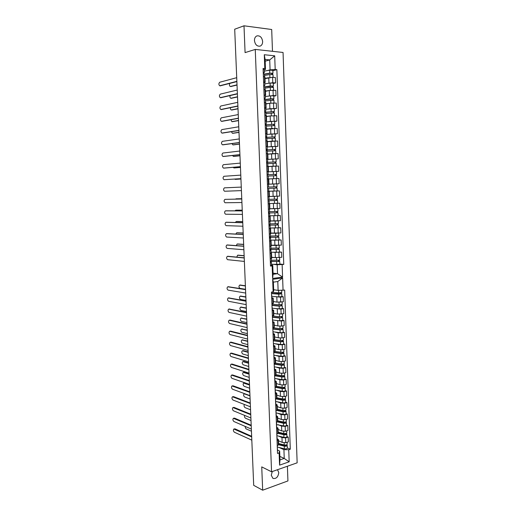 <?xml version="1.0" encoding="UTF-8"?>
<svg xmlns="http://www.w3.org/2000/svg" width="516" height="516" viewBox="0 0 516 516"><rect width="100%" height="100%" fill="white"/><g stroke="black" fill="none" stroke-linecap="round" stroke-linejoin="round"><path stroke-width="0.77" d="M272.3 471.534L271.268 475.262L272.97 478.435C276.234 478.964 278.169 477.016 278.769 472.604L277.505 469.708M254.453 40.519C255.104 44.582 256.968 46.466 260.032 46.156C261.754 45.466 262.625 43.912 262.638 41.493C261.986 37.404 260.109 35.527 257 35.868C255.31 36.578 254.459 38.126 254.453 40.519M272.48 51.31L271.693 29.502L244.004 25.8L234.703 29.218L253.698 485.337L262.67 490.2L287.928 480.925L287.399 466.238M271.564 471.792L297.145 462.826L283.052 52.471L255.259 49.42L271.564 471.792L261.735 466.89L262.67 490.2M244.004 25.8L245.081 52.613L255.259 49.42M265.153 82.379L264.947 76.91L264.495 76.645L264.702 82.128L265.153 82.379L264.734 82.663M267.804 83.386L272.777 82.734L272.577 77.303L265.011 78.626M272.577 77.303L275.376 77.529L275.57 82.947L273.332 83.482M263.386 76.555L264.495 76.645M264.082 94.989L265.63 95.273L265.43 89.823L263.876 89.52M273.79 96.195L276.021 95.718L275.828 90.319L269.242 90.487L265.482 91.338M263.592 82.044L264.702 82.128M272.777 82.734L275.57 82.947M270.216 258.632L271.706 258.316L271.513 253.137L270.023 253.433M271.668 257.265L275.37 257.6L281.788 257.278L281.601 252.15L273.738 252.35M271.094 252.995L271.513 253.137M279.395 251.969L281.601 252.15M269.758 246.338L271.248 246.067L271.055 240.869L269.565 241.12M271.216 245.197L281.349 245.139L281.168 239.985L273.106 240.204M270.636 240.759L271.055 240.869M278.963 239.863L281.168 239.985M269.294 234L270.79 233.774L270.597 228.556L269.1 228.762M270.765 233.084L280.917 232.948L280.73 227.782L272.358 228.014M270.178 228.472L270.597 228.556M278.524 227.704L280.73 227.782M268.83 221.609L270.332 221.429L270.139 216.191L268.636 216.352M270.313 220.925L280.478 220.719L280.298 215.527L271.332 215.785M268.63 216.269L270.139 216.191M278.085 215.501L280.298 215.527M269.294 209.109L268.365 209.18L269.868 209.032L269.675 203.775L268.165 203.891M269.862 208.722L280.046 208.438L279.859 203.227L269.391 203.543M269.229 203.755L269.675 203.775M277.64 203.252L279.859 203.227M267.894 196.693L269.41 196.59L269.21 191.313L267.694 191.384L269.21 191.313M269.404 196.467L279.601 196.106L279.414 190.875L267.694 191.339M271.848 191.139L279.414 190.875M267.423 184.148L268.939 184.102L267.423 184.186L268.526 184.16L268.63 187.044L267.533 187.089L268.63 187.044M275.331 183.915L279.162 183.728L278.975 178.478L268.752 178.949M268.526 184.186L279.162 183.728M268.939 184.102L268.746 178.8L267.282 178.826M266.953 171.564L268.475 171.564L266.953 171.628M276.499 171.46L278.717 171.306L278.53 166.036L268.288 166.578M268.455 171.822L278.717 171.306M268.475 171.564L268.275 166.242L266.753 166.223L267.636 166.21M266.482 158.928L268.004 158.973L266.482 159.012M276.047 159.044L278.272 158.831L278.085 153.536L267.823 154.161M269.32 159.296L278.272 158.831M268.004 158.973L267.804 153.633L266.275 153.562M266.004 146.241L267.114 146.454M275.602 146.57L277.827 146.305L277.64 140.997L267.359 141.694M269.391 146.757L277.827 146.305M267.533 146.338L267.333 140.971L265.798 140.855M265.527 133.502L266.643 133.799M275.151 134.05L277.376 133.734L277.189 128.4L266.895 129.181M269.21 134.179L277.376 133.734M267.062 133.644L266.862 128.265L265.321 128.097M265.043 120.718L266.172 121.092M274.699 121.486L276.931 121.112L276.737 115.758L270.178 115.952L266.424 116.616M268.926 121.55L276.931 121.112M266.585 120.905L266.385 115.5L264.843 115.287M264.566 107.876L265.663 107.928L266.108 108.115L265.695 108.334M274.241 108.863L276.479 108.444L276.286 103.065L269.707 103.245L265.959 104.006M268.584 108.882L276.479 108.444M266.108 108.115L265.908 102.69L264.36 102.432M265.63 95.273L265.218 95.525M268.204 96.157L273.235 95.55L276.021 95.718M265.463 102.491L265.663 107.928M265.94 115.332L266.146 120.75M265.211 125.207L266.327 125.324L266.624 133.521M265.695 137.953L266.804 138.043L267.095 146.247M266.166 150.653L267.275 150.704L267.572 158.915M267.843 166.204L268.043 171.538M268.165 178.8L268.507 184.109M268.778 191.339L268.978 196.628M269.249 203.833L269.565 211.947L268.468 212.05M269.713 216.275L269.907 221.525M270.171 228.672L270.487 236.65L269.404 236.818M270.636 241.017L270.945 248.931L269.862 249.125M271.094 253.317L271.397 261.161L270.32 261.386M264.979 89.591L265.185 95.054M273.699 108.308L273.506 102.916M274.157 121.021L273.964 115.649M274.615 133.683L274.422 128.329M275.067 146.292L274.88 140.965M275.525 158.851L275.331 153.542M275.976 171.364L275.783 166.075M276.421 183.825L276.234 178.562M276.873 196.241L276.686 190.997M277.318 208.606L277.131 203.381M277.763 220.925L277.576 215.72M278.208 233.193L278.021 228.007M278.646 245.416L278.459 240.25M279.085 257.594L278.898 252.447M273.235 95.55L273.041 90.132M273.041 273.145L277.511 273.686L277.182 264.753L274.312 264.456M271.551 265.179L272.751 265.308L273.087 274.28L277.511 273.686L282.587 277.073L272.622 278.459L272.151 265.888L272.751 265.308M271.835 297.68L273.19 298.106L271.719 298.564M281.91 296.507L283.194 296.713L280.517 297.145L273.067 296.461M271.906 303.685L273.383 303.208L273.19 298.106M273.319 301.499L277.002 302.137L283.374 301.776L283.194 296.713M272.28 309.677L273.641 310.148L272.171 310.651M282.336 308.42L283.619 308.658L280.949 309.123L273.557 308.336M272.364 315.753L273.828 315.231L273.641 310.148M273.757 313.347L277.44 314.07L283.794 313.696L283.619 308.658M272.732 321.629L274.086 322.152L272.622 322.694M282.762 320.288L284.039 320.552L281.375 321.055L274.035 320.172M272.809 327.776L274.273 327.215L274.086 322.152M274.196 325.157L277.879 325.957L281.562 326.086L284.219 325.57L284.039 320.552M273.177 333.53L274.531 334.104L273.074 334.69M283.187 332.111L284.464 332.401L281.807 332.936L278.13 332.794L274.506 331.956M273.261 339.754L274.718 339.147L274.531 334.104M274.635 336.916L278.311 337.799L281.988 337.954L284.645 337.406L284.464 332.401M273.622 345.391L274.976 346.01L273.519 346.642M283.613 343.888L284.884 344.211L282.233 344.778L278.563 344.611L274.97 343.701M273.712 351.68L275.163 351.035L274.976 346.01M275.073 348.635L278.743 349.596L282.413 349.771L285.064 349.19L284.884 344.211M274.067 357.201L275.421 357.878L273.964 358.543M284.032 355.627L285.303 355.969L282.658 356.569L278.995 356.382L275.428 355.401M274.157 363.567L275.602 362.883L275.421 357.878M275.512 360.31L279.175 361.348L282.839 361.548L285.483 360.929L285.303 355.969M274.506 368.972L275.86 369.695L274.409 370.404M284.451 367.315L285.722 367.682L283.084 368.321L279.427 368.108L275.879 367.057M274.596 375.409L276.047 374.68L275.86 369.695M275.944 371.939L279.608 373.055L283.265 373.274L285.896 372.629L285.722 367.682M274.944 380.692L276.299 381.466L274.854 382.214M284.871 378.957L286.141 379.357L283.503 380.028L279.853 379.795L276.331 378.673M275.041 387.2L276.486 386.432L276.299 381.466M276.376 383.523L280.033 384.723L283.684 384.962L286.315 384.285L286.141 379.357M275.383 392.373L276.737 393.192L275.299 393.985M285.284 390.56L286.554 390.986L283.929 391.683L280.278 391.431L276.776 390.238M275.48 398.952L276.918 398.139L276.737 393.192M276.802 395.062L280.459 396.34L284.103 396.604L286.728 395.888L286.554 390.986M275.821 404.009L277.169 404.873L275.738 405.705M285.696 402.119L286.967 402.57L284.348 403.299L280.704 403.022L277.221 401.764M275.918 410.652L277.356 409.807L277.169 404.873M277.234 406.563L280.885 407.917L284.522 408.201L287.141 407.459L286.967 402.57M276.254 415.599L277.602 416.515L276.176 417.386M286.109 413.632L287.38 414.109L284.761 414.877L281.13 414.574L277.66 413.245M276.357 422.314L277.789 421.424L277.602 416.515M277.66 418.018L281.31 419.45L284.942 419.76L287.554 418.979L287.38 414.109M276.686 427.145L278.034 428.106L276.608 429.022M286.522 425.1L287.786 425.603L285.18 426.403L281.549 426.081L278.098 424.687M276.795 433.93L278.221 433.001L284.419 434.427L286.419 433.685L286.844 434.098L286.941 436.73C286.574 437.368 285.574 437.574 283.942 437.368L277.008 435.723M278.085 429.435L281.73 430.937L285.354 431.266L287.96 430.46L287.786 425.603M277.118 438.652L278.466 439.658L277.047 440.612M286.935 436.53L288.199 437.058L285.593 437.89L281.975 437.549L278.53 436.085M278.072 440.283L278.259 445.166L278.646 444.534L278.466 439.658M278.259 445.166L277.227 445.502M288.199 437.058L288.367 441.896L285.767 442.734L285.593 437.89M278.511 440.806L282.149 442.38L285.767 442.734M277.208 417.083L277.395 422.004M276.776 405.415L276.957 410.355M276.337 393.708L276.518 398.668M275.899 381.95L276.086 386.929M275.454 370.153L275.641 375.151M275.015 358.304L275.202 363.322M274.57 346.417L274.757 351.454M274.125 334.478L274.312 339.534M273.68 322.494L273.867 327.57M273.228 310.464L273.416 315.56M272.777 298.39L272.97 303.505M277.64 428.706L277.827 433.608M284.942 419.76L284.761 414.877M284.522 408.201L284.348 403.299M284.103 396.604L283.929 391.683M283.684 384.962L283.503 380.028M283.265 373.274L283.084 368.321M282.839 361.548L282.658 356.569M282.413 349.771L282.233 344.778M281.988 337.954L281.807 332.936M281.562 326.086L281.375 321.055M281.13 314.173L280.949 309.123M280.698 302.221L280.517 297.145M285.354 431.266L285.18 426.403M287.341 447.914L290.295 449.217L284.664 290.063L278.118 290.398L277.795 281.51L273.377 282.142L273.712 291.069L273.119 291.837L271.474 292.088L277.524 453.461L279.117 452.932L279.653 451.061L279.982 459.879L284.239 458.427L283.923 449.649L278.963 447.437M273.757 289.734L278.118 290.398M283.923 449.649L288.741 449.733L290.295 449.217M277.55 450.107L279.653 451.061M265.476 69.441L264.805 68.576L264.289 54.728L274.699 55.825L275.189 69.512L270.081 69.853L269.72 59.914L265.108 59.45L265.476 69.441L264.257 69.77M277.182 264.753L283.755 264.437L276.866 69.666L275.189 69.512M282.142 264.637L282.587 277.073M264.805 68.576L263.083 68.422L270.5 266.095L272.151 265.888M273.119 291.837L272.654 279.324L282.62 277.924L283.058 290.308M288.741 449.733L289.173 461.814L279.575 465.135L279.117 452.932M279.853 456.402L284.239 458.427L289.173 461.814M265.172 61.211L269.72 59.914L274.699 55.825M267.385 70.569L270.081 69.853M272.654 279.324L273.377 282.142M282.62 277.924L277.795 281.51M279.982 459.879L279.575 465.135M272.867 70.711L276.866 69.666M279.833 264.037L283.755 264.437M264.289 54.728L265.108 59.45M273.087 274.28L272.622 278.459M277.376 445.45L277.311 447.714M251.679 436.897L233.858 429.022L234.974 428.841L251.66 436.31M277.337 448.417L277.356 448.972M277.492 448.688L277.46 451.629M233.858 429.022C233.097 429.989 233.264 431.047 234.361 432.208L251.821 440.154M228.014 256.297L244.223 257.819M270.352 262.212L271.448 262.489L270.371 262.721M271.448 262.489L271.551 265.308L270.481 265.546M244.229 257.987L227.343 256.355C226.292 257.465 226.376 258.574 227.601 259.683L244.378 261.431M276.937 433.885L276.879 436.175M251.221 425.816L233.393 418.315L234.503 418.134L251.195 425.255M276.905 436.904L276.924 437.433M277.06 437.162L277.028 440.103M233.393 418.315C232.619 419.289 232.78 420.353 233.883 421.507L251.357 429.086M277.485 421.94L283.426 423.255L283.523 425.906L276.447 424.591M250.757 414.696L232.929 407.569L234.025 407.395L250.737 414.161M276.473 425.345L276.492 425.855M276.628 425.597L276.589 428.532M232.929 407.569C232.135 408.549 232.297 409.62 233.406 410.775L250.892 417.979M276.066 410.613L276.008 412.961M250.292 403.538L232.464 396.785L233.548 396.617L250.273 403.022M276.034 413.748L276.054 414.232M276.195 413.987L276.157 416.922M232.464 396.785C231.652 397.778 231.807 398.849 232.929 399.997L250.428 406.827M275.628 398.907L275.57 401.293M249.828 392.334L232 385.962L233.064 385.8L249.809 391.844M275.602 402.106L275.615 402.564M275.757 402.325L275.718 405.26M232 385.962C231.168 386.961 231.323 388.038 232.452 389.18L249.963 395.643M275.189 387.161L275.131 389.574M249.357 381.092L231.536 375.106L232.587 374.945L249.338 380.627M275.163 390.418L275.176 390.851M275.318 390.631L275.28 393.56M231.536 375.106C230.684 376.112 230.833 377.19 231.968 378.331L249.499 384.407M274.744 375.371L274.686 377.809M248.886 369.804L231.065 364.206L232.103 364.051L248.873 369.372M274.725 378.686L274.738 379.092M274.88 378.886L274.841 381.814M231.065 364.206C230.201 365.225 230.336 366.302 231.484 367.444L249.028 373.139M274.299 363.535L274.248 366.005M248.415 358.478L230.594 353.267L231.62 353.118L248.402 358.072M274.28 366.908L274.293 367.295M274.435 367.095L274.396 370.024M230.594 353.267C229.71 354.292 229.846 355.376 230.994 356.511L248.557 361.826M273.854 351.648L273.803 354.15M247.944 347.113L230.123 342.289L231.136 342.147L247.925 346.733M273.835 355.085L273.848 355.447M273.99 355.26L273.951 358.181M230.123 342.289C229.22 343.327 229.349 344.411 230.51 345.546L248.08 350.467M273.409 339.722L273.357 342.256M247.467 335.703L229.646 331.278L230.646 331.137L247.454 335.348M273.39 343.217L273.403 343.553M273.545 343.379L273.506 346.3M229.646 331.278C228.73 332.317 228.852 333.407 230.02 334.536L247.609 339.077M272.958 327.744L272.906 330.311M246.99 324.254L229.175 320.223L230.155 320.088L246.977 323.925M273.099 331.453L273.061 334.374M229.175 320.223C228.233 321.275 228.349 322.365 229.53 323.493L247.132 327.634M272.512 315.728L272.461 318.32M229.291 309.065L246.5 312.464M272.648 319.481L272.609 322.397M246.513 312.76L228.698 309.123C227.737 310.187 227.853 311.283 229.033 312.406L246.654 316.153M272.055 303.66L272.009 306.285M228.827 297.925L246.022 300.951M272.203 307.465L272.158 310.38M246.035 301.228L228.22 297.99C227.24 299.061 227.35 300.164 228.543 301.28L246.177 304.634M271.622 292.069L271.551 294.204M228.369 286.754L245.539 289.405M271.745 295.397L271.706 298.312M245.552 289.644L227.743 286.812C226.743 287.896 226.846 288.999 228.046 290.115L245.693 293.062M227.55 244.984L243.739 246.145M269.894 250.034L270.99 250.266L269.913 250.466M270.99 250.266L271.1 253.092L270.016 253.298M243.745 246.28L226.859 245.042C225.789 246.164 225.866 247.28 227.098 248.383L243.887 249.738M227.085 233.632L243.249 234.419M269.436 237.818L270.532 237.992L269.449 238.16M270.532 237.992L270.642 240.824L269.558 241.004M243.255 234.535L226.376 233.684C225.279 234.819 225.357 235.935 226.595 237.037L243.397 237.999M269.92 221.525L270.023 224.325L268.939 224.454M226.621 222.235L242.759 222.654M268.978 225.544L270.074 225.666L268.984 225.808M270.074 225.666L270.178 228.517L269.094 228.659M242.765 222.738L225.885 222.286C224.776 223.434 224.841 224.557 226.092 225.653L242.907 226.221M226.156 210.805L242.268 210.85M268.514 213.231L269.61 213.295L268.52 213.405M242.268 210.902L225.402 210.85C224.267 212.005 224.331 213.134 225.582 214.224L242.417 214.398M268.694 196.648L267.894 196.712M268.991 196.648L269.1 199.518L268.004 199.595M241.778 199.015L224.924 199.37L241.772 198.995M268.049 200.866L269.146 200.879L268.056 200.95M269.146 200.879L269.255 203.749L268.165 203.833M225.718 199.331L224.911 199.37C223.757 200.537 223.815 201.666 225.079 202.756L241.92 202.524M275.866 188.121L267.585 188.45L277.092 188.069L276.666 188.088L276.615 186.74L277.047 186.721L267.533 187.108L274.512 186.818L276.021 186.76L275.866 188.121L276.666 188.088M241.282 187.089L224.415 187.85C223.247 189.03 223.299 190.165 224.57 191.249L241.424 190.61M267.069 174.627L268.165 174.524L267.062 174.531M240.927 178.678L224.034 179.697L240.927 178.652M267.224 178.8L268.326 178.781L268.217 175.892L267.114 175.904M240.779 175.118L223.905 176.285C222.738 177.485 222.783 178.62 224.034 179.697L224.847 179.678M266.598 162.114L267.694 161.953L266.591 161.927M240.43 166.707L224.26 168.093M267.856 166.204L267.746 163.32L266.643 163.301M240.282 163.101L223.389 164.681C222.228 165.888 222.267 167.029 223.505 168.106L240.43 166.649M266.127 149.55L267.224 149.33L266.114 149.272M267.224 149.33L267.114 146.409L266.004 146.344M239.927 154.684L223.712 156.464M239.779 151.04L222.873 153.033C221.719 154.252 221.751 155.4 222.97 156.471L239.927 154.6M265.656 136.934L266.753 136.656L265.643 136.566M266.753 136.656L266.643 133.728L265.527 133.631M239.43 142.622L223.157 144.796M239.276 138.927L222.357 141.339C221.203 142.571 221.229 143.725 222.435 144.796L239.424 142.506M265.179 124.266L266.275 123.937L265.16 123.814M266.275 123.937L266.166 120.989L265.05 120.86M238.921 130.509L222.602 133.083M238.766 126.775L221.835 129.606C220.687 130.851 220.706 132.006 221.893 133.076L238.914 130.361M264.702 111.553L265.798 111.159L264.682 111.004M265.798 111.159L265.688 108.205L264.573 108.044M238.418 118.351L222.041 121.325M265.953 115.332L265.85 112.553L264.734 112.404M238.257 114.571L221.312 117.829C220.171 119.086 220.184 120.247 221.358 121.318L238.411 118.177M264.224 98.788L265.321 98.337L264.198 98.15M265.321 98.337L265.211 95.37L264.089 95.176M237.908 106.148L221.487 109.521M265.476 102.491L265.372 99.736L264.25 99.549M237.747 102.323L220.79 106.006C219.648 107.276 219.655 108.444 220.816 109.508L237.902 105.941M263.74 85.972L264.837 85.463L263.715 85.237M264.837 85.463L264.727 82.483L263.605 82.25M237.399 93.899L220.925 97.679M264.992 89.597L264.889 86.869L263.766 86.649M237.237 90.029L220.268 94.144C219.126 95.428 219.132 96.595 220.268 97.659L237.386 93.66M263.257 73.104L264.36 72.537L263.231 72.279M264.36 72.537L264.244 69.544L263.115 69.279M236.889 81.605L220.364 85.785M264.508 76.645L264.411 73.943L263.283 73.691M236.721 77.69L219.739 82.237C218.603 83.528 218.603 84.708 219.726 85.772L236.876 81.335M278.64 444.315L284.832 445.837L286.825 445.076L287.257 445.502L287.348 448.127C286.986 448.791 285.987 449.01 284.355 448.785L277.434 447.056M278.608 444.76L284.258 446.153C285.89 446.372 286.89 446.153 287.257 445.502M286.051 444.947L286.083 445.747M244.965 426.313L245.939 428.796L251.447 431.208M278.614 443.534L284.213 444.908C285.845 445.127 286.844 444.915 287.212 444.263L287.141 442.289M278.511 440.916L279.091 441.057M286.812 444.715L286.825 445.076M270.474 261.373L279.736 261.489L279.84 264.276L271.519 264.327M270.326 261.502L279.736 261.489M278.479 260.406L278.524 261.593M244.145 255.839L237.56 255.239L236.818 257.103M273.061 257.394L271.674 257.342M271.364 260.232L279.691 260.167L279.595 257.536M271.674 257.465L275.454 257.607M238.218 255.175L244.132 255.684M279.272 260.316L279.311 261.373M278.079 433.375L283.845 434.724C285.477 434.93 286.477 434.724 286.844 434.098M285.638 433.511L285.671 434.33M244.629 415.399C244.32 416.586 244.61 417.528 245.487 418.218L251.002 420.521M278.189 432.169L283.8 433.479C285.432 433.685 286.432 433.472 286.799 432.853L286.728 430.841M278.092 429.544L278.679 429.68M286.399 433.285L286.419 433.685M277.763 421.585L284.006 422.965L286.006 422.256L286.432 422.649L286.528 425.294C286.161 425.9 285.161 426.1 283.523 425.906M283.426 423.255C285.064 423.449 286.064 423.249 286.432 422.649M285.225 422.03L285.258 422.875M244.442 404.492C243.778 405.57 243.971 406.608 245.035 407.608L250.55 409.794M277.763 420.766L283.381 421.998C285.019 422.198 286.019 421.991 286.393 421.398L286.315 419.347M277.666 418.128L278.259 418.257M285.987 421.811L286.006 422.256M277.221 410.136L283.587 411.465L285.593 410.781L286.025 411.155L286.116 413.813C285.748 414.387 284.742 414.587 283.103 414.4L276.066 412.91M276.718 410.426L283.007 411.736C284.645 411.923 285.651 411.729 286.025 411.155M284.813 410.504L284.838 411.375M249.97 395.849L244.126 393.785C243.3 394.766 243.449 395.824 244.584 396.959L250.105 399.029M277.337 409.317L282.962 410.484C284.6 410.665 285.606 410.472 285.98 409.898L285.903 407.808M277.234 406.666L277.847 406.789M285.574 410.297L285.593 410.781M276.582 398.629L283.168 399.919L285.18 399.268L285.606 399.623L285.703 402.287C285.335 402.835 284.329 403.028 282.684 402.854L275.576 401.435M275.828 398.855L282.587 400.184C284.232 400.352 285.238 400.164 285.606 399.623M284.393 398.939L284.426 399.829M249.525 385.033L243.681 383.091C242.843 384.085 242.991 385.142 244.126 386.271L249.654 388.226M276.905 397.823L282.542 398.92C284.187 399.087 285.193 398.9 285.561 398.358L285.49 396.23M276.808 395.166L277.434 395.282M243.681 383.091L244.739 382.93L249.505 384.581M285.161 398.739L285.18 399.268M275.673 387.039L282.749 388.329L284.761 387.71L285.193 388.038L285.29 390.715C284.916 391.238 283.91 391.418 282.265 391.263L275.144 389.935M275.196 387.303L282.168 388.58C283.813 388.735 284.819 388.561 285.193 388.038M283.974 387.322L284.006 388.245M249.073 374.184L243.242 372.358C242.378 373.358 242.526 374.423 243.675 375.545L249.202 377.389M276.479 386.284L282.123 387.31C283.768 387.471 284.774 387.29 285.148 386.774L285.071 384.607M276.376 383.62L277.015 383.73M243.242 372.358L244.281 372.204L249.054 373.758M284.742 387.135L284.761 387.71M274.744 375.409L282.329 376.693L284.348 376.106L284.774 376.422L284.871 379.105C284.497 379.602 283.49 379.776 281.839 379.628L274.712 378.389M274.757 375.745L281.742 376.932C283.387 377.08 284.4 376.906 284.774 376.422M283.555 375.667L283.587 376.609M248.615 363.296L242.804 361.587C241.92 362.6 242.056 363.664 243.217 364.786L248.751 366.508M276.047 374.706L281.697 375.661C283.342 375.809 284.355 375.635 284.729 375.151L284.651 372.933M275.944 372.03L276.602 372.139M242.804 361.587L243.823 361.439L248.602 362.89M284.322 375.487L284.348 376.106M274.312 363.825L281.904 365.018L283.929 364.457L284.361 364.754L284.458 367.45C284.077 367.914 283.065 368.082 281.42 367.947L274.273 366.799M274.325 364.141L281.317 365.244C282.968 365.38 283.981 365.212 284.361 364.754M283.129 363.967L283.168 364.935M248.164 352.37L242.359 350.783C241.456 351.802 241.591 352.867 242.752 353.989L248.299 355.595M275.538 363.07L281.272 363.967C282.923 364.096 283.935 363.935 284.31 363.477L284.232 361.219M275.512 360.394L276.189 360.497M242.359 350.783L243.365 350.635L248.144 351.989M283.903 363.799L283.929 364.457M273.88 352.202L281.478 353.299L283.51 352.77L283.935 353.041L284.032 355.75C283.658 356.188 282.639 356.343 280.988 356.221L273.964 355.189M273.886 352.499L280.891 353.512C282.542 353.628 283.561 353.473 283.935 353.041M282.71 352.228L282.742 353.215M247.706 341.405L241.914 339.934C240.991 340.966 241.12 342.037 242.294 343.146L247.841 344.643M274.893 351.377L280.846 352.228C282.497 352.344 283.516 352.189 283.89 351.764L283.813 349.467M275.08 348.719L275.776 348.816M241.914 339.934L247.693 341.05M283.484 352.06L283.51 352.77M273.441 340.534L281.052 341.534L283.084 341.037L283.516 341.289L283.613 344.004C283.232 344.411 282.22 344.565 280.562 344.456L273.551 343.514M273.448 340.812L280.465 341.734C282.117 341.837 283.136 341.689 283.516 341.289M282.284 340.437L282.317 341.457M247.248 330.395L241.469 329.053C240.527 330.092 240.65 331.162 241.83 332.272L247.383 333.646M273.964 339.605L280.414 340.444C282.071 340.547 283.091 340.405 283.471 340.005L283.387 337.664M274.641 337L275.363 337.09M241.469 329.053L247.235 330.072M283.058 340.283L283.084 341.037M273.003 328.821L280.62 329.724L282.665 329.253L283.091 329.485L283.194 332.214C282.807 332.594 281.788 332.736 280.13 332.639L273.112 331.788M273.009 329.079L280.033 329.905L283.091 329.485M281.859 328.602L281.891 329.647M246.79 319.352L241.017 318.133C240.063 319.178 240.179 320.255 241.365 321.358L246.925 322.616M272.964 327.795L279.988 328.615L283.045 328.202L282.962 325.815M274.202 325.235L274.951 325.319M241.017 318.133L246.777 319.049M282.633 328.46L282.665 329.253M272.558 317.069L280.194 317.869L282.671 317.643L282.768 320.378L279.704 320.784L272.674 320.023M272.571 317.301L279.601 318.037L282.671 317.643M281.426 316.727L281.465 317.791M246.326 308.271L240.572 307.168C239.592 308.226 239.708 309.303 240.901 310.413L246.461 311.541M272.519 316.011L279.556 316.74L282.62 316.347L282.536 313.921M273.764 313.425L274.551 313.502M241.14 307.11L246.313 307.994M282.207 316.592L282.239 317.43M272.119 305.266L279.762 305.962L281.813 305.562L282.239 305.756L282.342 308.504L279.272 308.878L272.229 308.213M272.125 305.478L279.169 306.123L282.239 305.756M281.001 304.801L281.039 305.891M245.861 297.145L240.121 296.171C239.127 297.235 239.23 298.319 240.437 299.422L245.997 300.428M272.08 304.188L279.124 304.821L282.194 304.453L282.11 301.983M273.319 301.57L274.151 301.641M240.708 296.107L245.855 296.894M281.781 304.672L281.813 305.562M271.674 293.417L281.813 293.817L281.91 296.577L278.834 296.926L271.784 296.352M271.68 293.61L278.737 294.165L281.813 293.817M280.569 292.83L280.607 293.946M245.397 285.987L239.669 285.129C238.65 286.206 238.753 287.289 239.966 288.392L245.532 289.283M271.635 292.314L278.685 292.856L281.768 292.514L281.691 290.334M240.269 285.071L245.39 285.754M281.349 292.714L281.381 293.649M269.868 249.331L279.304 249.37L279.401 252.169L271.068 252.266M269.874 249.441L279.304 249.37M278.04 248.248L278.085 249.467M243.668 244.5L237.102 244.042L236.309 245.597M272.77 245.306L271.223 245.268M270.913 248.157L279.253 248.048L279.156 245.364M271.223 245.371L275.267 245.468M275.995 245.487L277.208 245.474M237.773 243.984L243.662 244.365M278.834 248.17L278.872 249.28M269.416 237.25L278.866 237.205L278.963 240.017L270.616 240.159M269.423 237.341L278.866 237.205M277.602 236.051L277.647 237.289M243.197 233.116L236.638 232.806L235.838 234.051M272.558 233.168L270.771 233.148M270.461 236.031L278.814 235.876L278.717 233.148M270.771 233.232L277.337 233.238M237.334 232.755L243.191 233.013M278.395 235.98L278.434 237.134M268.959 225.118L278.427 224.989L278.524 227.814L270.158 228.001M268.965 225.189L278.427 224.989M277.156 223.802L277.202 225.073M242.72 221.686L236.18 221.532L235.406 222.46M272.532 220.977L270.32 220.983M270.01 223.86L278.376 223.66L278.279 220.887M270.32 221.041L277.447 220.938M236.896 221.48L242.72 221.609M277.95 223.738L277.995 224.944M268.507 212.947L277.982 212.734L278.085 215.565L269.707 215.798M268.507 212.992L277.982 212.734M276.711 211.502L276.757 212.798M242.243 210.225L235.715 210.212L235.032 210.825M273.016 208.716L269.862 208.774M269.552 211.644L277.937 211.392L277.834 208.574M269.862 208.806L277.685 208.587M236.451 210.167L242.243 210.173M277.511 211.45L277.556 212.708M268.049 200.724L277.537 200.427L277.64 203.272L269.249 203.549M268.049 200.743L277.537 200.427M276.266 199.157L276.312 200.485M275.963 196.28L269.404 196.512M241.765 198.712L234.748 199.144M269.094 199.376L277.492 199.079L277.389 196.235L277.053 196.235M269.404 196.525L277.389 196.235M236.038 198.815L241.765 198.692M277.066 199.118L277.111 200.421M268.791 191.249L277.195 190.926L277.092 188.069M268.526 184.212L276.944 183.864L277.047 186.721M275.815 186.766L276.615 186.74M275.628 178.581L276.582 178.549M268.223 176.053L276.647 175.666L276.75 178.536M267.075 174.789L275.57 174.356L275.415 175.685M233.864 179.117L240.94 178.994M267.075 174.763L276.602 174.311L276.17 174.356L276.215 175.659M268.062 171.841L276.499 171.441L276.602 174.311M240.946 179.02L235.173 179.375M275.363 174.35L276.17 174.356M271.313 166.333L268.288 166.526M267.759 163.649L276.202 163.217L276.305 166.068M268.288 166.487L276.099 166.075M266.611 162.417L275.118 161.895L274.964 163.198M233.155 167.332L233.909 167.926L240.456 167.371M266.611 162.372L276.15 161.856L275.725 161.921L275.77 163.185M267.598 159.425L276.047 158.973L276.15 161.856M240.462 167.429L234.651 167.913M274.912 161.882L275.725 161.921M269.997 153.929L267.823 154.103M267.294 151.194L275.75 150.711L275.854 153.542M267.823 154.039L274.951 153.555M266.146 150.001L274.667 149.388L274.506 150.666M232.535 155.503L233.4 156.419L239.972 155.709M266.14 149.924L275.699 149.35L275.273 149.434L275.318 150.666M267.133 146.95L275.596 146.454L275.699 149.35M239.979 155.793L234.122 156.412M274.46 149.369L275.273 149.434M269.139 141.468L267.359 141.629M266.824 138.694L275.299 138.165L275.396 140.971M267.353 141.545L273.938 140.997M265.675 137.533L274.215 136.837L274.054 138.082M231.961 143.629L232.884 144.867L239.482 144.003M265.675 137.437L275.247 136.792L274.822 136.901L274.86 138.095M266.669 134.437L275.144 133.889L275.247 136.792M239.489 144.112L233.593 144.867M274.002 136.804L274.822 136.901M268.443 128.942L266.895 129.11M266.359 126.143L274.841 125.562L274.944 128.342M266.888 129L270.945 128.561M271.661 125.556L271.771 128.471L272.887 128.394M265.205 125.014L273.757 124.233L273.596 125.453M231.432 131.709L232.374 133.276L238.998 132.251M265.205 124.898L274.796 124.188L274.364 124.324L274.409 125.472M266.198 121.866L274.693 121.273L274.796 124.188M238.998 132.393L233.058 133.283M273.551 124.188L274.364 124.324M267.823 116.371L266.424 116.539M265.888 113.546L274.389 112.914L274.486 115.668M266.417 116.403L270.242 115.939M265.037 112.411L273.299 111.579L273.138 112.765M230.936 119.731L231.858 121.647L238.502 120.46M264.727 112.307L274.338 111.533L273.912 111.688L273.951 112.798M265.727 109.25L274.235 108.605L274.338 111.533M238.515 120.628L232.523 121.653M273.093 111.521L273.912 111.688M267.249 103.742L265.953 103.916M265.418 100.891L273.932 100.214L274.028 102.942M265.946 103.761L269.668 103.252M265.327 99.685L272.841 98.879L272.674 100.033M230.491 107.702C230.349 108.992 230.626 109.747 231.336 109.966L238.011 108.624M264.85 99.582L270.687 98.762L273.88 98.827L273.454 99.008L273.493 100.078M265.256 96.582L270.577 95.815L273.777 95.892L273.88 98.827M238.018 108.818L231.994 109.979M272.629 98.808L273.454 99.008M266.695 91.068L265.482 91.248M264.94 88.197L270.268 87.372L273.474 87.468L273.57 90.171M265.476 91.068L269.12 90.519M264.895 86.998L272.377 86.12L272.209 87.249M230.091 95.615C229.775 97.034 230.013 97.911 230.82 98.253L237.515 96.744M264.856 86.811L270.216 85.979L273.422 86.075L272.99 86.275L273.029 87.301M264.779 83.869L270.107 83.024L273.319 83.121L273.422 86.075M237.528 96.963L231.458 98.266M272.171 86.043L272.99 86.275M266.166 78.342L265.005 78.529M264.463 75.446L269.804 74.549L273.009 74.665L273.106 77.342M264.998 78.322L268.584 77.729M264.424 74.272L270.378 73.259L271.919 73.317L271.745 74.414M229.781 83.45C229.207 84.959 229.381 85.972 230.297 86.488L237.018 84.817M264.411 74.052L269.752 73.143L272.964 73.266L272.532 73.498L272.564 74.478M264.302 71.105L269.642 70.176L272.854 70.305L272.964 73.266M237.031 85.069L230.916 86.507M271.706 73.227L272.532 73.498M269.707 103.245L269.907 108.624M270.178 115.952L270.371 121.312M270.642 128.607L270.835 133.947M271.1 141.21L271.293 146.531M271.564 153.768L271.758 159.063M272.022 166.275L272.216 171.551M272.48 178.73L272.674 183.986M272.932 191.139L273.125 196.377M273.383 203.504L273.577 208.716M273.841 215.817L274.028 221.009M274.286 228.078L274.48 233.251M274.738 240.295L274.925 245.455M275.183 252.466L275.37 257.6M269.242 90.487L269.436 95.892M268.772 77.684L268.971 83.108M281.13 414.574L281.31 419.45M280.704 403.022L280.885 407.917M280.278 391.431L280.459 396.34M279.853 379.795L280.033 384.723M279.427 368.108L279.608 373.055M278.995 356.382L279.175 361.348M278.563 344.611L278.743 349.596M278.13 332.794L278.311 337.799M277.692 320.933L277.879 325.957M277.26 309.026L277.44 314.07M276.821 297.074L277.002 302.137M281.549 426.081L281.73 430.937M281.975 437.549L282.149 442.38M234.219 429.06L234.974 428.841M227.453 256.355L228.233 256.271M233.748 418.347L234.503 418.134M233.264 407.601L234.025 407.395M232.787 396.81L233.548 396.617M232.31 385.987L233.064 385.8M231.826 375.126L232.587 374.945M231.342 364.225L232.103 364.051M230.852 353.279L231.62 353.118M230.362 342.302L231.136 342.147M229.878 331.285L230.646 331.137M229.381 320.23L230.155 320.088M228.891 309.129L229.665 309M228.395 297.996L229.169 297.874M227.898 286.819L228.678 286.709M226.95 245.042L227.73 244.965M226.447 233.684L227.227 233.619M225.944 222.286L226.724 222.228M225.434 210.85L226.221 210.799M223.544 168.106L224.337 168.093M223.028 156.471L223.821 156.464M222.506 144.79L223.305 144.796M221.99 133.07L222.789 133.083M221.467 121.305L222.267 121.331M220.945 109.502L221.751 109.534M220.422 97.647L221.222 97.692M219.893 85.753L220.7 85.811M284.258 446.153L284.355 448.785M284.135 442.786L284.213 444.908M276.634 261.767L276.737 264.566M276.486 257.658L276.589 260.445M238.431 255.156L237.67 255.239M283.845 434.724L283.942 437.368M283.723 431.318L283.8 433.479M283.303 419.811L283.381 421.998M283.007 411.736L283.103 414.4M282.884 408.259L282.962 410.484M244.771 393.727L244.449 393.811M282.587 400.184L282.684 402.854M282.458 396.662L282.542 398.92M244.739 382.93L243.991 383.111M282.168 388.58L282.265 391.263M282.039 385.02L282.123 387.31M244.281 372.204L243.539 372.378M281.742 376.932L281.839 379.628M281.613 373.332L281.697 375.661M243.823 361.439L243.081 361.606M281.317 365.244L281.42 367.947M281.188 361.606L281.272 363.967M243.365 350.635L242.617 350.796M280.891 353.512L280.988 356.221M280.756 349.829L280.846 352.228M242.907 339.799L242.159 339.947M280.465 341.734L280.562 344.456M280.33 338.012L280.414 340.444M242.443 328.918L241.694 329.06M280.033 329.905L280.13 332.639M279.898 326.144L279.988 328.615M241.985 318.004L241.23 318.133M279.601 318.037L279.704 320.784M279.466 314.238L279.556 316.74M241.52 307.052L240.766 307.175M279.169 306.123L279.272 308.878M279.027 302.279L279.124 304.821M241.049 296.055L240.295 296.171M278.737 294.165L278.834 296.926M278.595 290.385L278.685 292.856M240.585 285.025L239.824 285.129M276.189 249.628L276.292 252.434M276.041 245.487L276.144 248.299M237.96 243.965L237.192 244.042M275.744 237.437L275.847 240.25M275.596 233.284L275.699 236.102M237.483 232.742L236.715 232.806M275.299 225.195L275.402 228.027M275.151 221.029L275.254 223.86M236.999 221.474L236.231 221.532M274.854 212.908L274.957 215.752M274.699 208.728L274.802 211.566M236.522 210.167L235.748 210.212M274.402 200.576L274.506 203.427M274.248 196.377L274.351 199.228M273.951 188.198L274.054 191.055M273.796 183.98L273.899 186.844M273.493 175.769L273.603 178.639M273.338 171.531L273.448 174.408M273.041 163.288L273.145 166.171M272.887 159.038L272.99 161.927M234.722 167.913L233.948 167.926M272.583 150.762L272.687 153.652M272.429 146.492L272.532 149.388M234.232 156.412L233.451 156.419M272.125 138.185L272.229 141.087M271.964 133.896L272.074 136.811M233.742 144.867L232.961 144.867M271.506 121.254L271.61 124.175M233.251 133.289L232.464 133.27M271.197 112.881L271.306 115.803M271.042 108.56L271.152 111.495M232.755 121.66L231.968 121.634M270.732 100.149L270.842 103.077M270.577 95.815L270.687 98.762M232.258 109.992L231.471 109.96M270.268 87.372L270.378 90.3M270.107 83.024L270.216 85.979M231.761 98.279L230.968 98.24M269.804 74.549L269.907 77.477M269.642 70.176L269.752 73.143M231.258 86.527L230.471 86.475M278.034 428.106L278.221 433.001M227.343 256.355L228.124 256.271M276.582 424.333L276.505 422.269M228.698 309.123L229.472 309M228.22 297.99L228.994 297.874M227.743 286.812L228.517 286.702M226.859 245.042L227.64 244.965M226.376 233.684L227.156 233.619M225.885 222.286L226.672 222.228M269.72 216.152L269.61 213.295M225.402 210.85L226.189 210.799M268.791 191.288L268.681 188.411M268.165 174.524L268.056 171.628M267.694 161.953L267.585 159.044M223.505 168.106L224.299 168.093M222.97 156.471L223.763 156.471M222.435 144.796L223.235 144.803M221.893 133.076L222.693 133.089M221.358 121.318L222.157 121.337M220.816 109.508L221.616 109.547M220.268 97.659L221.074 97.705M219.726 85.772L220.532 85.824M238.321 255.156L237.56 255.239M244.603 393.663L244.126 393.785M241.32 307.046L240.572 307.168M240.875 296.055L240.121 296.171M240.424 285.025L239.669 285.129M237.87 243.965L237.102 244.042M237.405 232.742L236.638 232.806M236.947 221.474L236.18 221.532M236.483 210.167L235.715 210.212M234.683 167.913L233.909 167.926M234.174 156.412L233.4 156.419M233.664 144.873L232.884 144.867M233.155 133.296L232.374 133.276M232.639 121.666L231.858 121.647M232.123 110.005L231.336 109.966M231.607 98.292L230.82 98.253M231.091 86.546L230.297 86.488"/></g></svg>
